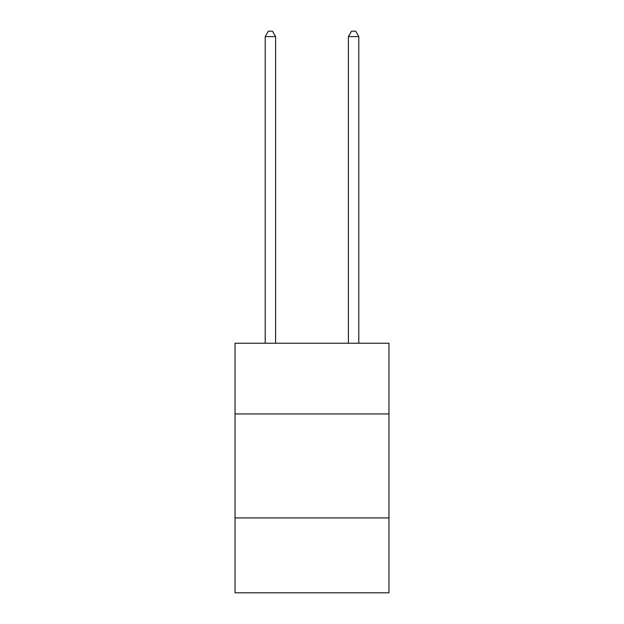 <?xml version="1.0" encoding="UTF-8"?>
<svg xmlns="http://www.w3.org/2000/svg" width="624" height="624" viewBox="0 0 624 624"><rect width="100%" height="100%" fill="white"/><g stroke="black" fill="none" stroke-linecap="round" stroke-linejoin="round"><path stroke-width="0.94" d="M388.947 413.946L388.947 343.239L235.053 343.239L235.053 413.946L388.947 413.946L388.947 592.8L235.053 592.8L235.053 413.946M388.947 517.928L235.053 517.928M275.605 343.239L275.605 36.605L265.208 36.605L265.208 343.239M265.208 36.605L268.328 31.2L272.485 31.2L275.605 36.605M358.792 343.239L358.792 36.605L348.395 36.605L348.395 343.239M348.395 36.605L351.515 31.2L355.672 31.2L358.792 36.605"/></g></svg>
